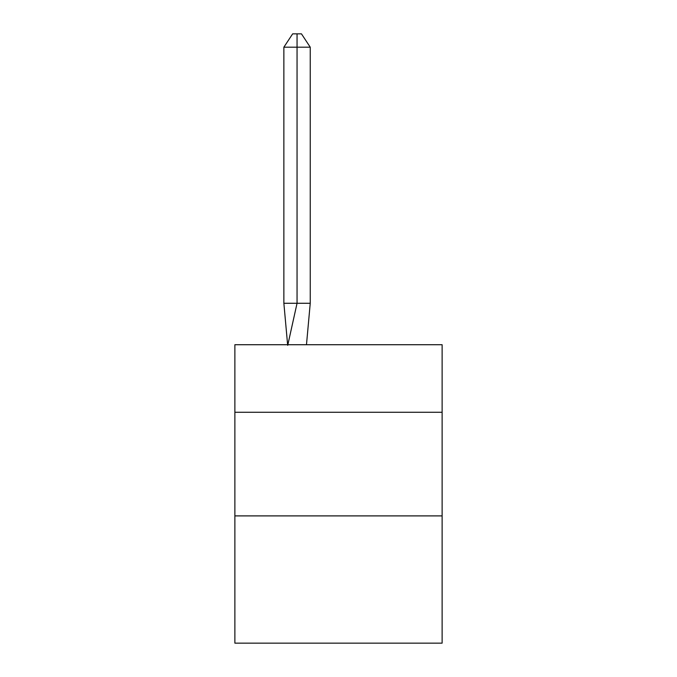 <?xml version="1.0" encoding="UTF-8"?>
<svg xmlns="http://www.w3.org/2000/svg" width="677" height="677" viewBox="0 0 677 677"><rect width="100%" height="100%" fill="white"/><g stroke="black" fill="none" stroke-linecap="round" stroke-linejoin="round"><path stroke-width="1.02" d="M234.877 412.276L442.123 412.276L442.123 344.72L234.877 344.72L234.877 643.15L442.123 643.15L442.123 515.899L234.877 515.899M442.123 515.899L442.123 412.276M306.478 344.72L310.244 303.271L310.244 47.187L297.051 47.187L297.051 303.271L310.244 303.271L302.323 303.271M297.051 33.85L297.051 303.271L283.866 303.271L287.615 344.72L283.866 303.271L287.615 344.72L283.866 303.271L287.615 344.72L283.866 303.271L287.615 344.72L283.866 303.271L287.615 344.72L283.866 303.271L287.615 344.72L283.866 303.271L287.615 344.72L283.866 303.271L287.615 344.72L283.866 303.271L287.615 344.72L283.866 303.271L287.615 344.72L283.866 303.271L287.615 344.72L283.866 303.271L287.615 344.72L283.866 303.271L287.615 344.72L283.866 303.271L287.615 344.72L283.866 303.271L283.866 47.187L292.659 33.85L301.451 33.85L310.244 47.187M283.866 47.187L297.051 47.187L297.051 303.271L297.051 47.187L297.051 303.271L297.051 47.187L297.051 303.271L297.051 47.187L297.051 303.271L297.051 47.187L297.051 303.271L297.051 47.187L297.051 303.271L297.051 47.187L297.051 303.271L297.051 47.187L297.051 303.271L297.051 47.187L297.051 303.271L297.051 47.187L297.051 303.271L297.051 47.187L297.051 303.271L297.051 47.187L297.051 303.271L297.051 47.187L297.051 303.271L297.051 47.187L297.051 303.271L287.725 345.338M283.866 303.271L287.615 344.72"/></g></svg>
